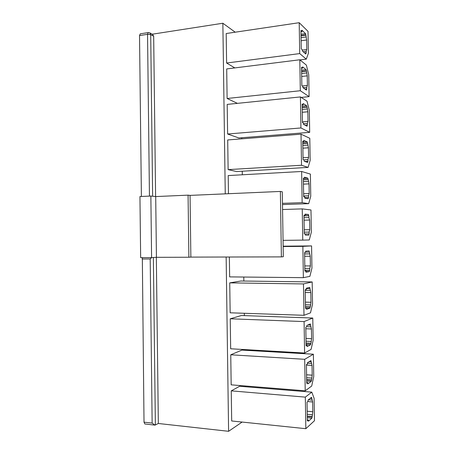 <?xml version="1.0" encoding="UTF-8"?>
<svg xmlns="http://www.w3.org/2000/svg" width="454" height="454" viewBox="0 0 454 454"><rect width="100%" height="100%" fill="white"/><g stroke="black" fill="none" stroke-linecap="round" stroke-linejoin="round"><path stroke-width="0.68" d="M308.402 420.001L308.425 421.25L311.881 418.145L312.199 416.619L312.8 411.744L312.641 401.983L311.535 397.307L308.073 400.053L308.096 401.296L307.035 402.148L307.341 420.949L308.402 420.001L307.324 419.893M312.165 414.78L307.233 414.309M312.199 416.619L307.267 416.142M311.881 418.145L307.29 417.703M311.858 416.92L307.273 416.477M314.106 398.328L314.474 420.733L305.837 428.701L305.321 397.125L311.796 392.142L314.106 398.328M156.335 257.322L158.338 423.491L154.916 425.114L144.86 423.979L144.014 422.169L142.329 257.634M141.393 196.469L139.526 35.565L140.269 33.834L148.271 32.58L147.533 34.317L150.705 34.635L153.673 36.269L152.635 34.447M307.789 382.614L307.812 383.863L311.274 381.383L311.592 379.919L312.199 375.18L312.034 365.442L310.928 360.589L307.46 362.712L307.483 363.955L306.422 364.607L306.728 383.369L307.789 382.614L306.717 382.535M311.563 378.086L306.637 377.728M311.592 379.919L306.666 379.555M311.274 381.383L306.688 381.042M311.251 380.163L306.671 379.822M311.694 386.031L305.219 390.82L304.702 359.313L313.374 354.211L313.742 376.559L311.694 386.031M307.176 345.312L307.199 346.555L310.667 344.7L310.644 343.479L310.984 343.298L311.592 338.69L311.433 328.974L310.32 323.946L306.853 325.45L306.87 326.687L305.809 327.152L306.115 345.874L307.176 345.312L306.104 345.256M310.956 341.47L306.036 341.226M310.984 343.298L306.07 343.048M310.667 344.7L306.092 344.461M310.644 343.479L306.07 343.247M311.086 349.398L304.6 353.019L304.089 321.58L312.772 318.038L313.141 340.335L311.086 349.398M306.564 308.084L306.586 309.327L310.059 308.096L310.042 306.876L310.383 306.756L310.99 302.279L310.831 292.58L309.719 287.388L306.24 288.267L306.263 289.504L305.196 289.783L305.502 308.459L306.564 308.084L305.497 308.056M310.354 304.935L305.44 304.799M310.383 306.756L305.468 306.62M310.059 308.096L305.491 307.96M310.042 306.876L305.474 306.745M310.485 312.84L303.987 315.297L303.471 283.932L312.176 281.94L312.545 304.191L310.485 312.84M305.956 270.942L305.979 272.179L309.458 271.571L309.435 270.351L309.781 270.295L309.747 268.473L310.388 265.942L310.23 256.266L309.117 250.903L305.633 251.17L305.65 252.401L304.583 252.492L304.889 271.123L305.956 270.942L304.884 270.936M309.747 268.473L304.844 268.45M309.781 270.295L304.872 270.266M309.458 271.571L305.968 271.543M309.435 270.351L304.878 270.323M309.878 276.367L303.368 277.666L302.858 246.369L311.575 245.915L311.943 268.121L309.878 276.367M308.834 233.906L309.18 233.906L309.146 232.09L309.793 229.69L309.628 220.031L308.907 217.562L308.879 215.746L308.533 215.712L308.516 214.498L305.026 214.146L305.043 215.383L303.976 215.281L304.276 233.872L305.349 233.884L305.366 235.115L308.856 235.121L308.834 233.906L305.349 233.963M309.146 232.09L304.248 232.176M309.276 239.967L302.756 240.115L302.245 208.885L310.979 209.969L311.348 232.125L309.276 239.967M308.238 197.535L308.578 197.598L308.55 195.787L309.191 193.506L309.032 183.87L308.277 179.478L307.937 179.381L307.914 178.172L304.418 177.208L304.435 178.439L303.368 178.15L303.669 196.707L304.742 196.9L304.759 198.131L308.255 198.75L308.238 197.535L304.753 197.672M308.55 195.787L303.658 195.986M308.68 203.647L302.143 202.643L301.638 171.481L310.383 174.098L310.752 196.207L308.68 203.647L282.49 204.572M307.636 161.244L307.982 161.369L307.948 159.558L308.595 157.407L308.436 147.788L307.681 143.282L307.335 143.129L307.318 141.92L303.811 140.348L303.834 141.58L302.761 141.103L303.062 159.615L304.135 160.001L304.157 161.227L307.653 162.453L307.636 161.244L304.719 161.425M307.948 159.558L303.658 159.831M308.079 167.401L301.535 165.256L301.025 134.168L309.793 138.3L310.156 160.364L308.079 167.401L236.528 171.544L228.124 169.62L227.704 139.946L301.025 134.168M307.04 125.032L307.381 125.213L307.352 123.409L307.999 121.377L307.84 111.786L307.086 107.167L306.717 105.748L303.21 103.574L303.227 104.795L302.154 104.136L302.455 122.608L303.533 123.176L303.55 124.402L307.057 126.24L307.04 125.032L305.071 125.196M307.352 123.409L303.539 123.732M309.327 110.311L309.69 132.341L300.923 127.954L300.417 96.929L306.983 101.157L309.327 110.311M306.439 88.893L306.785 89.137L306.756 87.338L307.403 85.426L307.245 75.852L306.49 71.125L306.121 69.655L302.608 66.874L302.625 68.094L301.547 67.249L301.853 85.681L302.926 86.436L302.949 87.656L306.461 90.102L306.439 88.893L304.957 89.052M306.756 87.338L303.056 87.736M308.737 74.649L309.1 96.634L300.315 90.732L299.81 59.775L306.388 65.126L308.737 74.649M305.843 52.834L306.189 53.135L306.161 51.336L306.808 49.554L306.649 39.997L305.894 35.162L305.531 33.636L302.006 30.253L302.024 31.474L300.945 30.441L301.246 48.833L302.324 49.775L302.347 50.996L305.865 54.037L305.843 52.834L304.657 52.987M306.161 51.336L303.193 51.722M306.291 59.134L299.708 53.589L299.203 22.7L308.016 31.36L308.38 53.288L306.291 59.134L299.992 59.922M155.603 196.559L153.673 36.269M158.338 423.491L228.6 431.3L226.149 257.021M225.258 193.852L222.857 23.239L235.212 32.194M152.221 34.215L222.857 23.239M305.837 428.701L231.688 420.971L231.262 390.854L239.621 386.28L311.796 392.142M305.219 390.82L231.177 384.839L230.751 354.784L241.942 350.091L313.374 354.211M304.6 353.019L230.666 348.78L230.24 318.787L241.443 315.513L312.772 318.038M303.987 315.297L230.155 312.8L229.73 282.87L240.943 281.003L312.176 281.94M303.368 277.666L229.645 276.889L229.361 257.015M228.464 193.71L228.209 175.562L301.638 171.481M309.69 132.341L238.866 137.971L227.619 134.015L227.199 104.397L300.417 96.929M237.391 103.359L227.113 98.484L226.699 68.929L299.81 59.775M234.809 67.913L226.614 63.021L226.194 33.534L299.203 22.7M228.6 431.3L242.13 422.061M245.387 386.751L245.381 385.985M244.859 350.255L244.848 349.591M244.354 315.615L244.32 313.277M243.849 281.043L243.787 277.042M242.3 174.779L242.243 171.209M241.772 138.833L241.755 137.744M299.708 53.589L226.614 63.021M280.368 191.44L281.395 256.89L283.313 256.709L282.292 191.804L280.368 191.44L190.056 195.39L188.069 195.146L155.705 196.571L150.859 196.049L139.946 196.531L140.655 257.639L151.591 257.617L150.859 196.049M281.395 256.89L190.862 257.106L190.056 195.39M190.862 257.106L188.875 257.242L188.069 195.146M188.875 257.242L156.431 257.316L155.705 196.571M156.431 257.316L151.591 257.617M302.024 31.474L300.968 31.621M306.808 49.554L302.33 50.139M306.649 39.997L301.115 40.758M305.922 36.961L301.064 37.637M305.894 35.162L301.036 35.843M305.548 34.833L301.03 35.469M305.531 33.636L301.008 34.271M300.315 90.732L227.113 98.484M309.1 96.634L301.206 97.434M302.625 68.094L301.564 68.219M307.403 85.426L302.285 85.982M307.245 75.852L301.7 76.488M306.518 72.929L301.649 73.497M306.49 71.125L301.621 71.698M306.144 70.858L301.615 71.391M306.121 69.655L301.598 70.188M300.923 127.954L227.619 134.015M303.227 104.795L302.165 104.902M307.999 121.377L302.443 121.859M307.84 111.786L302.285 112.297M307.114 108.971L302.239 109.431M307.086 107.167L302.211 107.632M306.739 106.957L302.205 107.388M306.717 105.748L302.188 106.185M301.535 165.256L228.124 169.62M303.834 141.58L302.767 141.659M308.595 157.407L303.034 157.759M308.436 147.788L302.875 148.18M307.71 145.093L302.829 145.439M307.681 143.282L302.801 143.64M307.335 143.129L302.795 143.458M307.318 141.92L302.778 142.255M302.143 202.643L282.473 203.358M304.435 178.439L303.374 178.496M309.191 193.506L303.624 193.739M309.032 183.87L303.465 184.137M308.311 181.288L303.42 181.526M308.277 179.478L303.391 179.722M307.937 179.381L303.391 179.614M307.914 178.172L304.435 178.348M302.756 240.115L283.058 240.365M302.245 208.885L282.57 209.521M305.043 215.383L303.976 215.412M309.793 229.69L304.214 229.792M309.628 220.031L304.055 220.173M308.907 217.562L304.015 217.693M308.879 215.746L303.981 215.883M308.533 215.712L303.981 215.837M308.516 214.498L305.031 214.6M302.858 246.369L283.154 246.545M311.575 245.915L283.148 246.176M310.388 265.942L304.804 265.925M310.23 256.266L304.645 256.283M309.509 253.911L304.606 253.934M309.134 252.118L305.65 252.14M303.471 283.932L229.73 282.87M310.99 302.279L305.394 302.131M310.831 292.58L305.241 292.472M310.11 290.339L305.201 290.248M309.741 288.602L306.246 288.545M304.089 321.58L230.24 318.787M311.592 338.69L305.99 338.417M311.433 328.974L305.831 328.736M310.712 326.846L306.87 326.687M310.343 325.166L307.738 325.064M304.702 359.313L230.751 354.784M312.199 375.18L306.586 374.783M312.034 365.442L306.427 365.078M311.319 363.433L307.471 363.189M310.95 361.81L309.117 361.696M305.321 397.125L231.262 390.854M312.8 411.744L307.182 411.222M312.641 401.983L307.767 401.563M311.926 400.093L308.402 399.792M311.558 398.533L310.144 398.408M154.916 425.114L152.147 423.077L150.2 258.996L151.596 257.617M150.2 258.996L142.119 259.007M144.014 422.169L152.147 423.077M149.451 196.111L147.533 34.317L139.526 35.565M155.37 425.052L153.373 257.503M152.64 196.236L150.705 34.635L149.82 32.887L152.794 34.532M149.82 32.887L148.271 32.58"/></g></svg>
